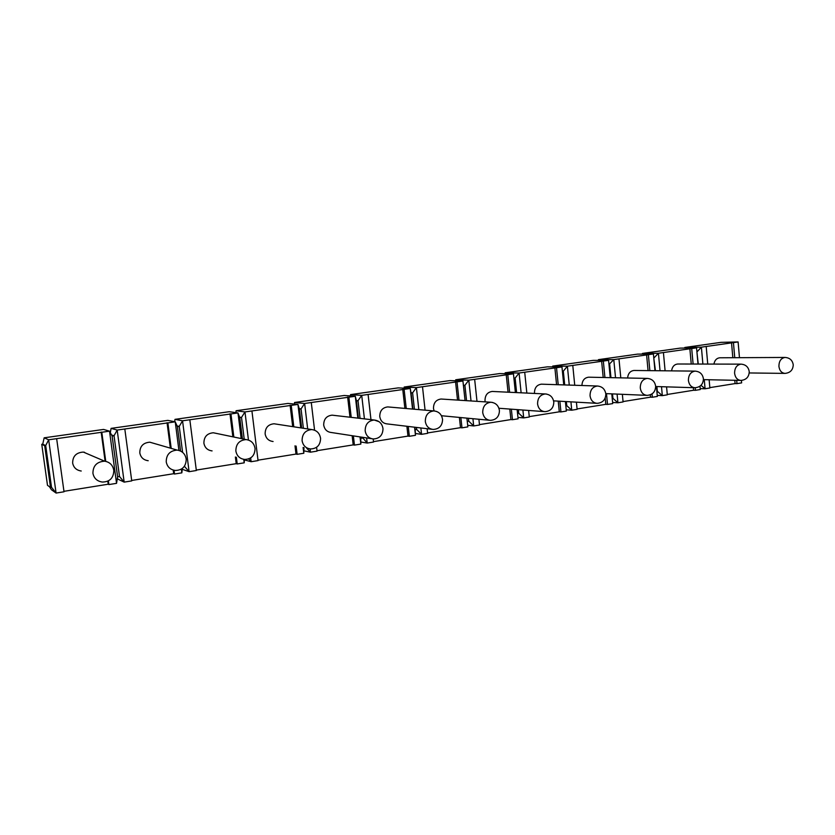 <?xml version="1.0" encoding="UTF-8"?>
<svg xmlns="http://www.w3.org/2000/svg" width="835" height="835" viewBox="0 0 835 835"><rect width="100%" height="100%" fill="white"/><g stroke="black" fill="none" stroke-linecap="round" stroke-linejoin="round"><path stroke-width="1.25" d="M117.391 478.194L117.902 479.123L124.164 482.119L119.509 476.524L117.61 476.827L116.545 483.34L109.521 431.163L103.592 429.43L44.172 437.811L48.66 439.794L109.521 431.163L112.13 436.037L114.04 435.766L111.577 435.014M178.93 450.347L175.235 421.832L167.825 420.37L111.086 428.376L117.182 430.067L175.235 421.832L177.417 426.654L179.243 426.393L177.093 425.944M241.169 438.552L237.975 412.928L229.228 411.707L174.985 419.358L182.552 420.798L237.975 412.928L239.77 417.688L241.513 417.437L239.572 417.145M300.757 427.875L297.949 404.422L287.981 403.43L236.075 410.747L244.968 411.937L297.949 404.422L299.379 409.119L301.049 408.879L299.243 408.68M357.839 418.126L355.313 396.27L344.239 395.487L294.536 402.501L304.629 403.472L355.313 396.27L356.42 400.915L358.017 400.685L356.336 400.549M412.553 409.077L410.256 388.473L398.18 387.889L350.523 394.611L361.722 395.362L410.256 388.473L411.06 393.055L412.594 392.836L411.008 392.753M463.446 385.53L465.064 400.57L462.924 381L449.929 380.593L404.203 387.033L416.394 387.607L462.924 381L463.446 385.53L464.907 385.321L463.415 385.259M513.452 373.829L499.612 373.579L455.712 379.768L468.8 380.165L513.452 373.829L515.383 392.533M561.965 366.941L547.374 366.847L505.175 372.796L505.258 373.683L505.175 372.796L519.088 373.026L561.965 366.941L563.75 384.904M604.926 377.535L603.34 361.075L608.579 360.334L593.299 360.365L552.707 366.095L552.791 366.878M603.34 361.075L567.383 366.179L552.707 366.095L552.843 366.889M649.86 370.646L648.378 354.677L653.408 353.967L637.502 354.134L598.434 359.645L598.507 360.355M648.378 354.677L613.788 359.593L598.434 359.645L598.591 360.355M696.922 351.963L701.39 347.162L684.846 347.454L721.116 342.34L738.109 341.943L701.39 347.162L702.893 364.06M693.102 364.039L691.704 348.529L696.557 347.84L680.076 348.132L642.449 353.435L642.512 354.082M691.704 348.529L658.429 353.257L642.449 353.435L642.606 354.082M117.61 476.827L112.13 436.037M49.474 486.721L51.415 489.717L56.081 493.057L48.66 439.794L45.695 445.587L51.52 487.296L56.081 493.057L64.024 491.784L56.655 438.667M736.7 380.332L736.992 383.63L741.637 382.889L741.428 380.416M739.466 357.683L738.109 341.943M734.748 357.704L733.443 342.611M124.812 428.992L131.742 480.897L124.164 482.119L117.182 430.067L114.04 435.766L119.509 476.524M108.383 480.897L108.884 484.571L116.545 483.34M105.742 461.317L101.807 432.259M182.249 469.301L189.107 471.681L182.552 420.798L179.243 426.393L182.552 452.017M184.441 466.295L189.107 471.681L196.35 470.512L189.827 419.765M174.045 470.272L174.525 474.019L181.842 472.85L181.362 469.124M171.196 448.385L167.877 422.875M244.404 459.928L251.147 461.713L250.677 457.924M248.444 439.961L244.968 411.937L241.513 417.437L244.217 439.179M248.642 458.947L251.147 461.713L258.057 460.596L251.919 410.945M236.378 457.256L237.213 463.947L244.196 462.83L243.757 459.333M233.842 437.029L230.951 413.92M303.867 450.827L310.453 452.184L310.056 448.906M307.677 428.939L304.629 403.472L301.049 408.879L303.366 428.271M306.685 448.165L310.453 452.184L317.06 451.119L316.601 447.278M314.565 430.119L311.278 402.522M296.133 446.078L297.124 454.323L303.804 453.248L303.105 447.456M293.805 426.81L291.227 405.372M360.803 442.007L367.202 443.061L366.617 437.916M364.425 418.888L361.722 395.362L358.017 400.685L360.062 418.387M362.233 437.248L367.202 443.061L373.537 442.039L373.182 438.959M370.97 419.64L368.089 394.464M353.382 435.891L354.447 445.107L360.845 444.084L360.01 436.903M351.232 417.364L348.884 397.189M415.371 433.511L421.571 434.325L420.861 427.948M418.836 409.62L416.394 387.607L412.594 392.836L414.411 409.233M416.435 427.416L416.655 429.44L421.571 434.325L427.635 433.344L427.123 428.699M425.078 410.162L422.5 386.741M408.242 426.434L409.348 436.287L415.475 435.306L414.567 427.196M406.248 408.524L404.098 389.35M467.683 425.307L473.695 425.944L472.923 418.7M471.023 400.957L468.8 380.165L464.907 385.321L466.556 400.675M468.445 418.283L468.759 421.184L473.695 425.944L479.509 425.015L478.904 419.264M476.994 401.343L474.656 379.34M467.851 426.883L466.911 418.137L467.851 426.883L461.974 427.833L460.868 417.563M458.989 400.184L457.016 381.835M517.951 417.416L523.712 417.907L522.898 410.027M521.123 392.805L519.088 373.026L515.122 378.098L513.89 378.067M518.378 409.693L518.754 413.262L523.712 417.907L529.296 417.009L528.628 410.455M526.843 393.076L524.714 372.233M511.364 409.181L512.46 419.713L518.097 418.815L517.147 409.609M509.611 392.262L507.784 374.633M566.234 409.808L571.745 410.194L570.921 401.844M569.261 385.092L567.383 366.179L563.333 371.168L562.383 371.158M566.37 401.593L566.767 405.653L571.745 410.194L577.121 409.327L576.411 402.157M574.741 385.269L572.779 365.406M559.867 401.217L560.932 411.926L566.36 411.06L565.41 401.531M558.218 384.726L556.517 367.724M612.629 402.48L617.921 402.773L617.086 394.089M615.531 377.754L613.788 359.593L608.976 364.498M612.504 393.89L612.932 398.337L617.921 402.773L623.087 401.938L622.357 394.318M620.791 377.858L618.975 358.852M606.481 393.64L607.525 404.443L612.733 403.597L611.794 393.859M610.239 377.639L608.579 360.334M657.249 395.414L662.332 395.633L661.508 386.699M660.036 370.75L658.429 353.257L653.795 358.1M656.894 386.563L657.333 391.302L662.332 395.633L667.301 394.83L666.57 386.855M665.098 370.803L663.418 352.547M652.02 393.901L652.333 397.241L657.343 396.437L656.425 386.542M654.964 370.698L653.408 353.967M700.2 388.609L705.084 388.766L704.27 379.654M701.003 385.311L705.084 388.766L709.865 387.993L709.145 379.758M707.746 364.07L706.191 346.473M695.221 387.743L695.451 390.31L700.283 389.538L699.981 386.177M698.008 364.05L696.557 347.84M51.52 487.296L50.517 487.452L44.693 445.733L41.75 444.303L47.491 485.312L50.517 487.452M44.172 437.811L42.731 444.157L45.695 445.587L44.693 445.733M63.961 491.324L108.216 484.216L107.798 481.19M108.884 484.571L108.216 484.216M131.679 480.459L173.69 473.706L173.221 470.074M174.525 474.019L173.69 473.706M196.288 470.084L236.221 463.675L235.387 456.995M237.213 463.947L236.221 463.675M258.005 460.179L295.997 454.073L295.005 445.848M297.124 454.323L295.997 454.073M317.008 450.702L353.195 444.888L352.13 435.703M354.447 445.107L353.195 444.888M373.485 441.631L407.981 436.1L406.885 426.267M409.348 436.287L407.981 436.1M427.593 432.947L460.502 427.666L459.396 417.427M461.974 427.833L460.502 427.666M479.478 424.618L510.895 419.577L509.799 409.067M512.46 419.713L510.895 419.577M529.265 416.623L559.293 411.812L558.218 401.124M560.932 411.926L559.293 411.812M577.079 408.952L605.803 404.338L605.198 398.055M607.525 404.443L605.803 404.338M623.046 401.572L650.538 397.157L650.319 394.809M652.333 397.241L650.538 397.157M667.269 394.475L693.593 390.248L693.363 387.69M695.451 390.31L693.593 390.248M709.833 387.638L735.071 383.589L734.79 380.29M736.992 383.63L735.071 383.589M685.013 348.049L684.846 347.454L684.898 348.049M42.731 444.157L41.75 444.303M84.325 452.194L85.066 452.81M110.324 432.676L111.086 428.376M182.354 468.435L181.842 472.85M180.548 450.879L177.417 426.654M174.682 421.727L174.985 419.358M244.436 459.417L244.196 462.83M242.4 438.803L239.77 417.688M235.919 412.647L236.075 410.747M303.95 447.623L303.804 453.248M301.644 428.011L299.379 409.119M294.473 404.067L294.536 402.501M362.327 438.051L360.741 438.302L360.845 444.084M360.741 438.302L360.595 436.997M358.424 418.199L356.42 400.915M350.533 395.936L350.523 394.611M416.655 429.44L415.141 429.681L415.475 435.306M415.141 429.681L414.87 427.228M412.845 409.098L411.06 393.055M404.265 388.181L404.203 387.033M468.759 421.184L467.297 421.414M455.806 380.77L455.712 379.768M513.911 378.276L515.122 378.098L516.614 392.596M518.754 413.262L517.543 413.45M562.393 371.304L563.333 371.168L564.71 384.935M566.767 405.653L565.827 405.8M608.986 364.603L609.686 364.498L610.949 377.66M612.932 398.337L612.243 398.452M653.795 358.163L655.433 370.698M698.258 364.05L696.922 351.921M105.106 461.223L101.16 432.05M81.225 471.013C76.455 470.282 73.595 467.621 72.645 463.039C72.697 456.181 76.267 452.528 83.343 452.079L89.324 454.637M170.361 448.144L167.052 422.708M148.202 460.722C143.537 460.075 140.729 457.455 139.8 452.883C139.842 446.287 143.182 442.727 149.82 442.195L153.901 443.375M232.861 436.83L229.969 413.784M212.08 450.9C207.539 450.315 204.805 447.748 203.897 443.187C203.928 436.83 207.07 433.355 213.322 432.77L216.15 433.365M292.688 426.633L290.11 405.257M273.087 441.506C268.672 440.974 266.021 438.448 265.133 433.929C265.154 427.781 268.118 424.389 274.037 423.773L276.051 424.086M349.98 417.218L347.642 397.095M371.533 438.678L331.411 432.52C327.122 432.039 324.554 429.555 323.698 425.078C323.719 419.107 326.527 415.809 332.132 415.162L333.603 415.329M404.881 408.409L402.741 389.277M431.852 429.273L387.231 423.919C383.077 423.47 380.593 421.038 379.768 416.602C379.779 410.81 382.451 407.574 387.764 406.916L388.859 407.01M457.528 400.09L455.555 381.793M434.116 410.935L433.48 408.482C433.501 402.846 436.037 399.694 441.099 399.026L441.924 399.078M508.045 392.189L506.219 374.602M485.208 401.875L485.01 400.696C485.02 395.205 487.442 392.116 492.264 391.448L492.9 391.479M556.569 384.674L554.868 367.703M534.484 393.442L534.463 393.212C534.473 387.858 536.79 384.851 541.393 384.173L541.884 384.194M603.204 377.493L601.617 361.075M581.932 385.509C582.183 380.541 584.406 377.775 588.591 377.19L588.978 377.201M648.064 370.625L646.582 354.698M627.607 378.005C628.087 373.475 630.216 370.959 633.995 370.469L634.297 370.479M691.244 364.039L689.856 348.56M671.58 370.876C672.217 366.722 674.252 364.425 677.676 364.008L741 364.143C736.762 364.864 734.633 367.911 734.591 373.287C735.27 377.723 737.399 380.102 740.979 380.426C746.25 379.862 749.005 376.961 749.245 371.7C748.494 367.035 745.749 364.519 741 364.143M732.827 357.714L731.523 342.653M713.935 364.081C714.677 360.25 716.618 358.152 719.749 357.787L785.057 357.443C781.007 358.142 778.961 361.127 778.919 366.377C779.566 370.75 781.623 373.078 785.067 373.391C790.275 372.827 793 369.978 793.24 364.843C792.509 360.25 789.774 357.787 785.057 357.443M104.625 461.181C109.876 462.089 112.944 465.231 113.821 470.606C113.508 478.121 109.667 481.941 102.308 482.045C97.09 481.252 93.958 478.34 92.925 473.299C92.988 465.753 96.891 461.713 104.625 461.181L83.343 452.079M177.145 450.096C182.322 450.921 185.36 454 186.226 459.344C185.944 466.546 182.322 470.241 175.36 470.46C170.277 469.761 167.24 466.901 166.228 461.87C166.269 454.626 169.912 450.702 177.145 450.096L149.82 442.195M246.085 439.575C251.199 440.316 254.195 443.343 255.061 448.645C254.8 455.555 251.356 459.146 244.718 459.438C239.791 458.812 236.837 456.004 235.856 451.015C235.898 444.043 239.301 440.222 246.085 439.575L213.322 432.77M311.705 429.555C316.768 430.244 319.721 433.208 320.577 438.458C320.337 445.107 317.029 448.604 310.662 448.959C305.902 448.395 303.042 445.639 302.093 440.692C302.124 433.96 305.328 430.244 311.705 429.555L274.037 423.773M332.132 415.162L374.237 420.015C379.236 420.652 382.159 423.554 383.004 428.741C382.774 435.16 379.591 438.573 373.443 438.97C368.84 438.458 366.085 435.755 365.177 430.86C365.198 424.347 368.225 420.736 374.237 420.015L379.08 421.706M387.764 406.916L433.897 410.924C438.845 411.509 441.725 414.358 442.56 419.473C442.341 425.683 439.252 429.002 433.292 429.44C428.856 428.971 426.194 426.32 425.318 421.487C425.339 415.172 428.198 411.655 433.897 410.924L436.705 411.488M441.099 399.026L490.855 402.24C495.76 402.783 498.62 405.58 499.434 410.622C499.215 416.634 496.209 419.88 490.416 420.349C486.127 419.911 483.569 417.312 482.724 412.542C482.745 406.415 485.459 402.981 490.855 402.24L492.619 402.47M492.264 391.448L545.307 393.953C550.171 394.454 553 397.189 553.803 402.157C553.584 407.991 550.641 411.164 544.984 411.655C540.861 411.248 538.387 408.691 537.573 403.994C537.604 398.034 540.182 394.684 545.307 393.953L546.487 394.047M597.401 386.01C602.233 386.48 605.041 389.152 605.834 394.047C605.605 399.725 602.724 402.825 597.182 403.336C593.205 402.961 590.825 400.445 590.042 395.821C590.074 390.018 592.526 386.751 597.401 386.01L541.393 384.173M647.292 378.412C652.093 378.85 654.88 381.47 655.652 386.292C655.423 391.813 652.594 394.851 647.156 395.373C643.315 395.018 641.019 392.554 640.278 387.993C640.309 382.336 642.647 379.142 647.292 378.412L588.591 377.19M695.117 371.126C699.887 371.533 702.653 374.101 703.414 378.839C703.185 384.236 700.388 387.2 695.044 387.743C691.338 387.398 689.125 384.987 688.416 380.489C688.457 374.978 690.691 371.857 695.117 371.126L633.995 370.469M489.31 420.245L441.475 415.736M544.138 411.592L498.944 408.263M596.514 403.305L553.615 400.863M646.624 395.352L605.782 393.609M694.626 387.732L655.673 386.522M740.635 380.416L703.435 379.633M784.796 373.391L749.235 372.953"/></g></svg>
